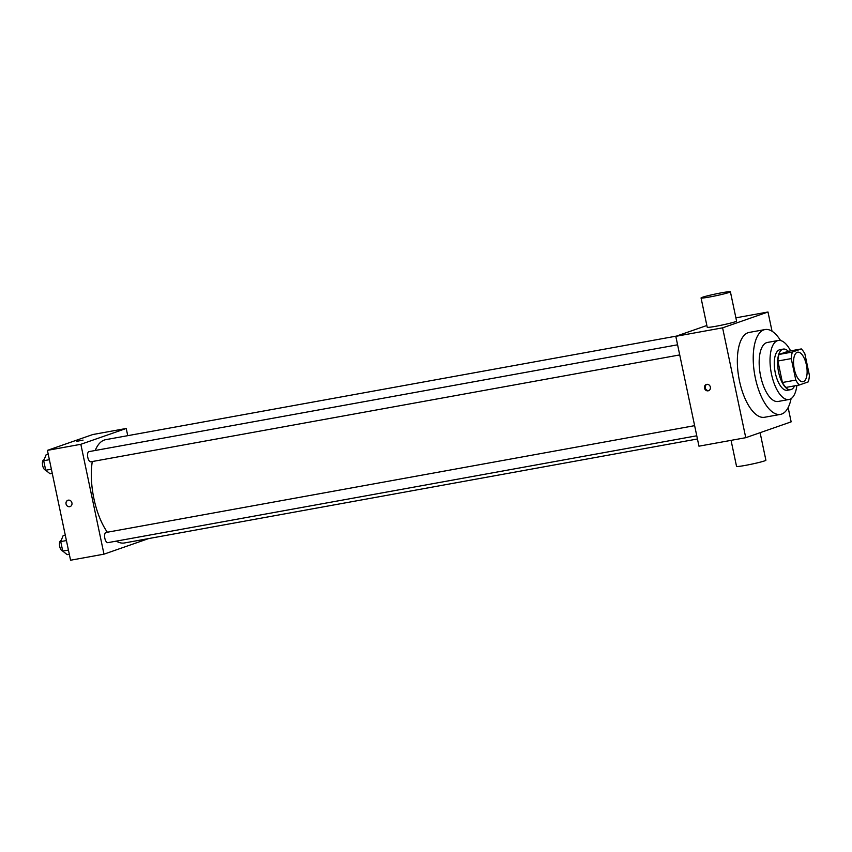 <?xml version="1.0" encoding="UTF-8"?>
<svg xmlns="http://www.w3.org/2000/svg" width="852" height="852" viewBox="0 0 852 852"><rect width="100%" height="100%" fill="white"/><g stroke="black" fill="none" stroke-linecap="round" stroke-linejoin="round"><path stroke-width="1.28" d="M803.415 381.611A14.995 6.347 -100.3 0 1 803.01 381.717A14.995 6.347 -100.3 0 1 794.085 368.096A14.995 6.347 -100.3 0 1 797.653 352.206A14.995 6.347 -100.3 0 1 806.482 365.338A14.995 6.347 -100.3 0 1 803.415 381.611M809.4 375.327L804.874 353.846A20.139 8.52 -100.3 0 0 801.295 348.937L792.413 352.036A20.139 8.52 -100.3 0 0 791.252 358.596L795.789 380.077A20.139 8.52 -100.3 0 0 799.357 384.987L808.239 381.888A20.139 8.52 -100.3 0 0 809.4 375.327M791.252 358.596L777.887 361.014L782.413 382.505L795.789 380.077M782.413 382.505A20.139 8.52 -100.3 0 0 785.991 387.415L799.357 384.987M777.887 361.014A20.139 8.52 -100.3 0 1 779.048 354.453L792.413 352.036M801.295 348.937L787.919 351.365L779.048 354.453M788.313 351.29A20.618 8.722 79.7 0 0 783.276 349.096A20.618 8.722 79.7 0 0 778.632 372.292A20.618 8.722 79.7 0 0 790.635 389.673A20.618 8.722 79.7 0 0 794.586 385.86M790.635 389.673L787.301 390.28A20.618 8.722 -100.3 0 1 775.299 372.899A20.618 8.722 -100.3 0 1 779.931 349.703L783.276 349.096M790.603 350.875A29.99 12.695 79.7 0 0 778.259 340.48A29.99 12.695 79.7 0 0 771.507 374.22A29.99 12.695 79.7 0 0 788.973 399.503A29.99 12.695 79.7 0 0 796.876 385.445M778.259 340.48L767.396 342.451A29.99 12.695 79.7 0 0 760.644 376.19A29.99 12.695 79.7 0 0 778.11 401.473L788.973 399.503M780.57 340.555A43.111 18.243 79.7 0 0 765.053 329.543A43.111 18.243 79.7 0 0 755.351 378.032A43.111 18.243 79.7 0 0 780.453 414.392A43.111 18.243 79.7 0 0 791.103 398.63M780.453 414.392L764.574 417.267A43.111 18.243 -100.3 0 1 739.472 380.919A43.111 18.243 -100.3 0 1 749.174 332.429L765.053 329.543M772.04 331.226L767.993 312.002L722.602 327.839L745.756 437.694L791.146 421.857L788.132 407.586M704.519 388.15A3.28 2.961 70.8 0 1 710.238 386.638A3.28 2.961 70.8 0 1 708.523 390.717A3.28 2.961 70.8 0 1 704.519 388.15M706.851 325.496L675.806 336.327L698.959 446.182L745.756 437.694M675.806 336.327L722.602 327.839M735.894 317.828L767.993 312.002M730.398 291.778L736.575 321.066A14.995 0.905 168.1 0 1 722.091 325.049A14.995 0.905 168.1 0 1 707.224 327.253L701.058 297.955A14.995 0.905 -11.9 0 0 715.914 295.75A14.995 0.905 -11.9 0 0 730.398 291.778A14.995 0.905 -11.9 0 0 721.782 292.758A14.995 0.905 -11.9 0 0 701.058 297.955M706.755 384.412A3.28 2.961 -109.2 0 0 708.896 390.557M760.101 432.688L765.905 460.229A14.995 0.905 168.1 0 1 745.17 465.426A14.995 0.905 168.1 0 1 736.554 466.417L731.059 440.356M107.363 532.234A52.494 22.205 -100.3 0 1 93.922 498.697A52.494 22.205 -100.3 0 1 92.282 461.539M95.211 450.484A52.494 22.205 -100.3 0 1 105.733 439.664L676.499 336.093M697.447 438.982L124.477 542.958A52.494 22.205 -100.3 0 1 116.309 541.126M90.951 461.763A5.176 2.194 -100.3 0 1 90.813 461.805A5.176 2.194 -100.3 0 1 87.735 457.098A5.176 2.194 -100.3 0 1 88.959 451.624L677.596 344.794M107.991 542.617A5.176 2.194 -100.3 0 1 107.853 542.66A5.176 2.194 -100.3 0 1 104.839 538.294A5.176 2.194 -100.3 0 1 105.999 532.479L694.636 425.659M127.747 435.67L126.224 428.471L80.834 444.297L103.987 554.162L148.695 538.56M126.224 428.471L92.793 434.531L47.414 450.367L80.834 444.297M47.414 450.367L70.567 560.222L103.987 554.162M70.098 506.567A3.28 2.961 70.8 0 1 66.147 504.235A3.28 2.961 70.8 0 1 71.813 502.499A3.28 2.961 70.8 0 1 69.694 506.684A3.28 2.961 70.8 0 1 67.936 500.38M83.059 440.101L76.925 441.304L83.059 440.101M65.295 535.248L63.133 535.631L60.737 541.584L62.739 551.095L67.148 554.663L69.31 554.269M60.737 541.584L66.413 540.551M62.739 551.095L68.426 550.062M62.686 550.85A5.176 2.194 -100.3 0 1 59.64 546.111A5.176 2.194 -100.3 0 1 60.875 540.669L61.12 540.626M48.266 454.382L46.104 454.776L43.697 460.719L45.699 470.24L50.108 473.808L52.27 473.414M43.697 460.719L49.373 459.697M45.699 470.24L51.386 469.207M45.646 469.995A5.176 2.194 -100.3 0 1 42.6 465.256A5.176 2.194 -100.3 0 1 43.835 459.814L44.08 459.76M90.813 461.805L679.726 354.922M107.853 542.66L696.766 435.787"/></g></svg>
